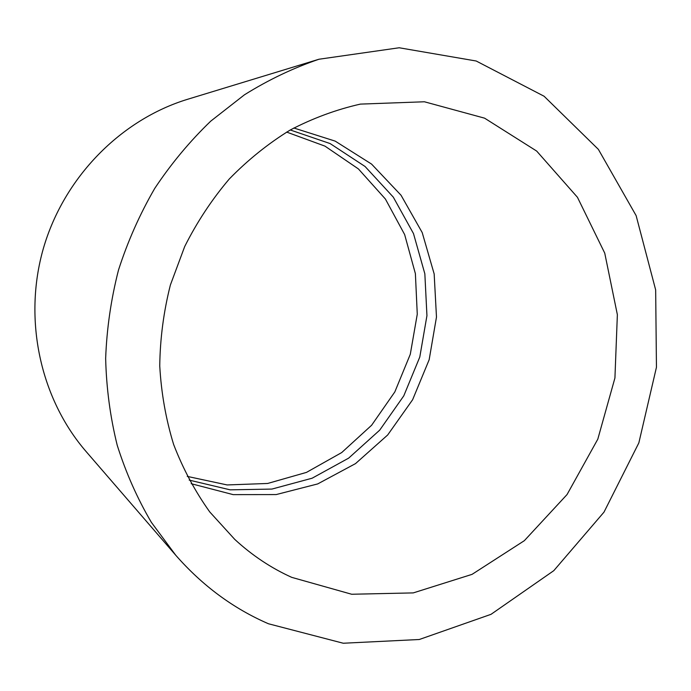 <?xml version="1.0" encoding="UTF-8"?>
<svg xmlns="http://www.w3.org/2000/svg" width="691" height="691" viewBox="0 0 691 691"><rect width="100%" height="100%" fill="white"/><g stroke="black" fill="none" stroke-linecap="round" stroke-linejoin="round"><path stroke-width="1.04" d="M291.723 577.356C271.019 567.985 252.016 555.322 234.724 539.36L209.744 511.927C195.078 491.361 183.029 468.869 173.622 444.451C165.883 419.195 161.262 393.032 159.751 365.954C160.087 338.694 163.629 311.71 170.375 285.02L184.696 246.54C196.995 222.053 211.843 199.552 229.239 179.029C247.87 159.915 268.186 143.581 290.203 130.02C312.893 118.204 336.284 109.567 360.374 104.108L424.412 101.776L484.59 118.17L536.674 151.07L577.451 197.298L604.746 253.139L617.365 314.681L614.93 377.968L597.81 439.148L567.052 494.54L524.348 540.673L472.057 574.359L413.244 592.904L351.676 594.251L291.723 577.356M293.839 127.999L335.204 141.128L371.577 164.095L401.048 195.251L422.21 232.582L434.164 273.947L436.479 317.074L429.163 359.726L412.622 399.726L387.677 434.985L355.52 463.609L317.705 483.925L276.175 494.575L233.161 494.626L191.157 483.691M268.471 623.766C233.333 608.529 202.437 585.692 175.773 555.27L151.389 522.379C137.267 498.375 125.874 472.661 117.211 445.229C110.232 417.07 106.379 388.152 105.654 358.474C106.751 328.666 111.035 299.186 118.498 270.043C127.714 241.409 139.798 214.193 154.758 188.375C171.195 163.655 189.861 141.232 210.772 121.124L244.45 94.805C268.358 79.88 293.191 68.02 318.974 59.236L399.173 47.765L476.194 61.007L544.085 96.239L598.38 149.377L636.126 215.618L655.664 289.918L656.45 367.275L638.847 442.888L603.986 512.143L553.802 570.654L491.025 614.325L419.29 639.503L343.237 643.235L268.471 623.766M175.773 555.27L86.116 451.551C40.449 398.793 22.889 319.7 43.395 248.363C64.064 177.077 121.072 119.508 187.831 99.21L318.974 59.236M290.272 129.977L330.134 143.581L365.064 166.488L393.283 197.116L413.486 233.567L424.844 273.783L426.943 315.649L419.791 357.022L403.786 395.848L379.705 430.148L348.661 458.133L312.133 478.207L271.934 489.073L230.172 489.841L189.196 480.107M286.635 132.085L324.969 146.129L358.439 168.95L385.397 199.017L404.641 234.56L415.386 273.619L417.269 314.198L410.29 354.284L394.829 391.918L371.62 425.25L341.7 452.57L306.476 472.394L267.642 483.467L227.158 484.944L187.244 476.393"/></g></svg>

